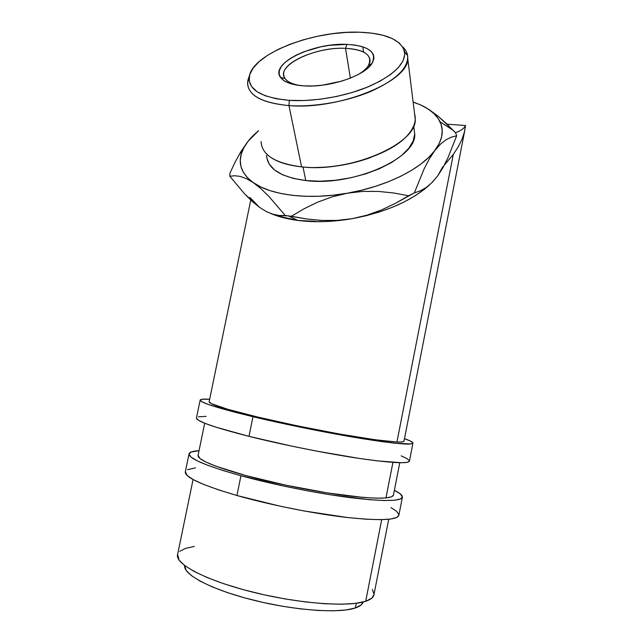 <?xml version="1.0" encoding="UTF-8"?>
<svg xmlns="http://www.w3.org/2000/svg" width="643" height="643" viewBox="0 0 643 643"><rect width="100%" height="100%" fill="white"/><g stroke="black" fill="none" stroke-linecap="round" stroke-linejoin="round"><path stroke-width="0.96" d="M189.002 454.046L185.272 472.066C185.272 477.532 202.489 485.344 236.921 495.504L240.948 475.748C206.467 466.014 189.155 458.78 189.002 454.046C189.291 452.182 192.635 451.065 199.033 450.679L191.172 451.997L188.994 454.087L190.971 457.069L197.288 460.87L207.938 465.371L222.671 470.411L240.948 475.748L236.921 495.504L280.726 506.322L304.091 510.968L347.759 517.559L365.883 519.198L380.439 519.673L390.912 519.014L397.061 517.302L398.885 515.139L402.365 497.304M198.076 455.316L199.989 458.539L205.929 462.036L215.775 466.159L245.972 475.603L285.789 485.168L327.568 492.94L363.054 497.417L376.34 498.172L385.961 497.939L391.675 496.774L393.452 495.03C392.262 499.008 376.308 499.169 345.58 495.528C315.697 491.718 275.919 483.761 245.972 475.603C214.207 466.665 198.221 460.01 198.012 455.63L204.699 423.215M398.893 514.681L396.602 511.306L390.992 507.6M195.48 467.887L187.523 469.647M185.353 471.673L187.161 475.498L193.406 479.686L203.992 484.557L218.676 489.91L236.921 495.504C269.594 504.819 313.35 513.572 346.207 517.382C379.949 520.934 397.511 520.187 398.885 515.139M394.368 490.32C399.833 493.028 402.518 495.279 402.414 497.071C401.176 501.419 383.742 501.596 350.113 497.618C317.369 493.446 273.661 484.693 240.948 475.748L284.761 486.293L308.101 490.939L330.791 494.845L369.717 499.724L384.192 500.519L394.585 500.222L400.653 498.896L402.405 496.669L400.042 493.687L394.368 490.32M196.485 417.862L196.436 418.127C196.887 421.398 214.4 427.482 248.978 436.356L252.98 416.72C218.355 408.281 200.745 402.759 200.142 400.171C200.254 399.182 203.421 398.877 209.642 399.255L202.079 399.255L200.15 400.195L202.36 401.996L208.895 404.64L234.607 412.147L252.98 416.72L248.978 436.356L292.806 446.355L316.091 451.016L359.445 458.451L377.369 460.886L401.915 462.751L407.823 462.204L409.446 461.039L412.927 443.196M209.144 401.69L211.314 403.619L227.469 409.205L257.883 417.098L297.717 425.939L339.311 433.985L374.443 439.659L396.924 442.046L402.414 441.934L403.997 441.146C403.185 443.196 387.576 441.829 357.178 437.039C327.584 432.233 287.935 424.276 257.883 417.098C225.982 409.342 209.722 404.254 209.112 401.851L250.762 200.053M409.422 460.766L406.915 458.539L401.119 455.855M206.114 416.367L198.454 416.801M200.142 400.171L196.436 418.095L198.566 420.321L205.037 423.351L215.815 427.129L248.978 436.356C281.771 444.57 325.374 453.323 357.91 458.226C391.298 463.04 408.482 463.981 409.446 461.039M404.479 438.671C410.073 440.64 412.894 442.111 412.951 443.075C412.123 445.318 395.067 443.823 361.8 438.59C329.369 433.326 285.814 424.573 252.98 416.72L320.077 431.115L381.178 441.524L395.421 443.284L411.391 443.903L412.91 442.858L410.33 441.018L404.479 438.671M282.944 217.157L278.138 215.365L282.944 217.157L297.934 220.453L310.609 221.53L324.04 221.602L337.953 220.653L352.051 218.7L336.916 220.42L321.677 220.428L306.446 218.95L288.305 215.903L291.416 216.265L304.227 208.686L317.787 202.119L332.214 196.838L347.517 193.173L362.925 191.413L378.406 191.421L393.725 192.98L408.626 195.761L414.341 192.884L424.139 168.836L429.387 158.813L439.153 143.654L441.596 136.935L442.223 130.457L441.074 124.316L438.229 118.617L433.792 113.441L427.876 108.86L420.635 104.922L413.111 101.972L420.635 104.922C430.151 109.278 436.621 114.904 440.045 121.8C444.184 130.529 442.464 140.094 434.877 150.494L440.487 144.136L446.001 139.788L451.41 137.128L456.667 135.834L447.882 157.969L442.995 167.558L437.738 175.804L432.136 182.459L426.365 187.378L420.426 190.77L414.341 192.884L424.139 168.836L429.387 158.813L434.877 150.494C421.422 168.852 386.154 186.558 347.517 193.173L362.925 191.413L378.406 191.421L393.725 192.98L408.626 195.761L395.3 203.413L381.524 209.948L367.129 215.132L352.051 218.7L336.916 220.42L321.677 220.428L306.446 218.95L291.416 216.265L304.227 208.686L317.787 202.119L332.214 196.838L347.517 193.173C308.897 200.118 271.033 195.351 253.382 182.708L260.841 188.608L268.734 196.236L285.251 215.485L288.305 215.903L297.934 220.453L315.351 221.305L297.934 220.453L286.272 218.411L270.615 213.452C278.339 216.747 287.445 219.078 297.934 220.453L288.305 215.903L279.287 215.493L273.034 214.272L266.395 211.579L259.306 207.191L252.064 201.259L244.67 193.937L229.8 176.262L234.711 175.74L240.209 176.415L246.406 178.625L253.382 182.708L260.841 188.608L268.734 196.236L285.251 215.485L279.287 215.493L273.034 214.272L266.395 211.579L259.314 207.199M249.355 76.051L247.949 80.021C245.73 94.055 259.402 102.583 288.964 105.597L289.334 100.356C260.616 97.527 247.306 89.345 249.412 75.81C253.663 53.313 313.953 30.317 359.445 32.206L345.838 32.431L331.651 33.822L317.337 36.305L303.351 39.802L290.13 44.214L278.114 49.407L267.705 55.218L259.29 61.471L253.221 67.957L249.773 74.467L249.187 80.745L251.582 86.556L256.975 91.644L265.254 95.775L276.177 98.733L289.334 100.356L304.203 100.541L320.134 99.247L336.402 96.514L352.268 92.471L366.984 87.295L379.9 81.251L390.47 74.612L398.29 67.692L403.097 60.796L404.801 54.205L403.442 48.161L399.19 42.896L392.294 38.564L383.107 35.293L372.016 33.163L359.445 32.206C386.113 33.251 401.184 39.842 404.664 51.962C405.572 63.649 393.829 75.086 369.444 86.275C345.821 96.378 313.856 101.964 289.334 100.356L288.964 105.597C261.805 102.993 248.005 95.445 247.571 82.963L249.243 76.292M261.05 141.581C261.805 155.003 275.317 163.426 301.583 166.867C285.323 165.074 273.725 160.838 266.789 154.167M358.408 74.427C363.038 71.63 366.333 68.761 368.286 65.795C373.053 55.539 365.465 49.72 345.524 48.329L346.923 44.375C368.801 45.838 377.16 52.171 372.016 63.392C364.87 75.818 329.425 87.761 304.203 85.905L296.238 85.005L289.543 83.309L284.359 80.897L280.878 77.891L279.199 74.411L279.327 70.601L281.24 66.623L284.809 62.612L289.889 58.722L296.27 55.089L303.705 51.826L320.68 46.859L329.626 45.315L346.923 44.375L354.671 45.026L361.43 46.417L366.944 48.506L370.979 51.239L373.358 54.518L373.953 58.232L372.691 62.25L369.588 66.406L364.734 70.545L358.288 74.492L350.515 78.068L341.722 81.122L322.617 85.157L313.117 85.961L304.203 85.905C291.97 85.061 284.069 82.216 280.501 77.369C269.634 63.448 313.454 42.486 346.923 44.375L345.524 48.329C361.35 49.19 369.54 53.345 370.095 60.796C369.749 65.313 365.851 69.862 358.408 74.427M350.371 78.124L345.524 48.329L350.371 78.124M414.751 133.672L413.256 140.857L408.803 148.268L401.497 155.606L391.571 162.526L379.41 168.731L365.521 173.915L350.523 177.838L335.099 180.305L319.957 181.222L305.779 180.554L302.998 166.995L305.779 180.554L293.176 178.368L282.655 174.792L274.609 170.017L269.28 164.27L266.797 157.824L266.604 155.429C267.416 168.683 280.477 177.058 305.779 180.554C352.396 186.735 416.672 158.339 414.743 134.226L414.084 128.986M301.583 166.867L288.964 105.597L301.583 166.867C350.081 172.927 417.203 143.67 415.249 119.22L414.59 113.932C416.423 120.137 414.478 126.767 408.763 133.816C392.889 154.513 339.359 171.303 301.583 166.867M362.773 46.826L363.568 52.059M355.346 607.973C359.879 606.429 362.467 604.452 363.118 602.017L361.085 605.015L355.346 607.973L356.27 603.279L355.346 607.973L346.111 609.95L333.629 610.818L318.341 610.488L300.916 608.929L282.14 606.204L262.955 602.419L244.3 597.773L227.1 592.492L212.158 586.858L200.11 581.143L191.389 575.606L186.221 570.486L184.686 565.567C183.006 574.456 210.984 589.486 252.578 599.959C294.1 610.48 339.199 613.631 355.346 607.973M455.445 132.699C460.742 130.883 464.109 128.487 465.556 125.522L464.334 132.345L461.899 139.483L458.218 146.861L453.315 154.392L396.924 442.046L453.315 154.392L444.337 165.122L453.315 154.392L458.218 146.861L461.899 139.483L464.334 132.345L465.556 125.522L447.078 124.203L465.556 125.522M193.077 479.509L177.5 555.013C175.571 564.345 206.379 580.573 252.53 592.074C298.609 603.64 348.385 607.257 365.698 601.285L381.701 519.657L365.698 601.285C370.794 599.589 373.551 597.363 373.961 594.622L388.71 519.279M392.929 462.413L385.961 497.939L392.929 462.413M247.949 141.452L240.98 151.515L235.266 161.811L229.945 173.104L229.8 176.262L234.711 175.74L240.209 176.415L246.406 178.625L260.945 187.041L270.092 190.658L280.669 193.447L292.501 195.351L305.369 196.3L319.016 196.252L333.17 195.207L347.517 193.173L361.744 190.183L375.552 186.309L388.645 181.639L400.742 176.27L411.592 170.339L421.004 163.973L428.801 157.31L440.487 144.136L446.001 139.788L451.41 137.128L456.667 135.834L455.59 132.852L446.829 123.962L438.076 116.19L426.63 108.08M413.136 102.165L420.61 104.913M258.582 130.851L253.696 135.07L258.558 130.73L248.102 141.267L243.922 147.601L241.278 153.974L240.257 160.284L240.924 166.424L243.335 172.292L247.491 177.749L253.382 182.708C240.9 173.481 237.307 162.671 242.62 150.277C244.903 145.093 248.6 140.021 253.696 135.07L258.582 130.851M253.455 202.063L244.67 193.937L229.8 176.262L229.945 173.104L235.266 161.811L240.98 151.515L247.105 142.537M431.791 182.733L437.738 175.804L432.136 182.459L426.365 187.378L420.426 190.77L414.341 192.884L395.3 203.413L381.524 209.948L367.129 215.132L352.051 218.7L366.028 215.767L379.579 211.925L392.423 207.263L404.286 201.886L414.936 195.914L424.155 189.476L429.829 184.637C411.689 200.938 385.76 212.286 352.051 218.7C332.744 221.972 314.708 222.558 297.934 220.453M440.045 121.8L453.162 130.288L455.59 132.852L456.667 135.834L447.882 157.969L442.995 167.558L437.738 175.804L442.858 166.65M453.162 130.288L438.076 116.19L429.315 109.752M194.323 546.429L185.449 548.407L179.702 551.381M177.621 554.427L179.051 560.061L184.621 565.519L194.154 571.466L207.416 577.655L223.941 583.796L243.006 589.583L263.718 594.719L285.026 598.922L305.851 601.985L325.141 603.769L341.988 604.219L355.667 603.359L365.698 601.285L371.831 598.151L373.961 594.622M374.009 594.148L372.385 589.486M402.751 46.939C406.296 50.307 407.959 54.165 407.734 58.505C409.487 81.187 339.183 110.146 288.964 105.597C314.218 107.325 347.172 101.586 371.485 91.121C396.578 79.539 408.618 67.692 407.606 55.579C407.075 52.396 405.46 49.519 402.751 46.939M370.689 157.495C353.12 163.877 335.059 167.196 316.517 167.469C335.059 167.196 353.12 163.877 370.689 157.495M299.678 85.511C289.037 83.469 283.692 79.644 283.627 74.041C283.258 61.366 318.896 46.907 345.524 48.329C314.925 46.529 274.923 65.803 285.002 78.502C287.413 81.854 292.308 84.185 299.678 85.511M249.902 197.449L259.306 207.191M437.738 175.804L440.76 171.086M247.949 80.021L249.412 75.81M368.286 65.795L372.016 63.392M370.617 64.292L370.738 65.12M393.412 495.247L399.769 462.735M403.973 441.259L464.849 130.183M242.62 150.277L238.77 155.268M415.249 119.22L407.734 58.505M414.743 134.226L413.698 125.899M285.002 78.502L280.501 77.369M407.606 55.579L404.664 51.962"/></g></svg>
